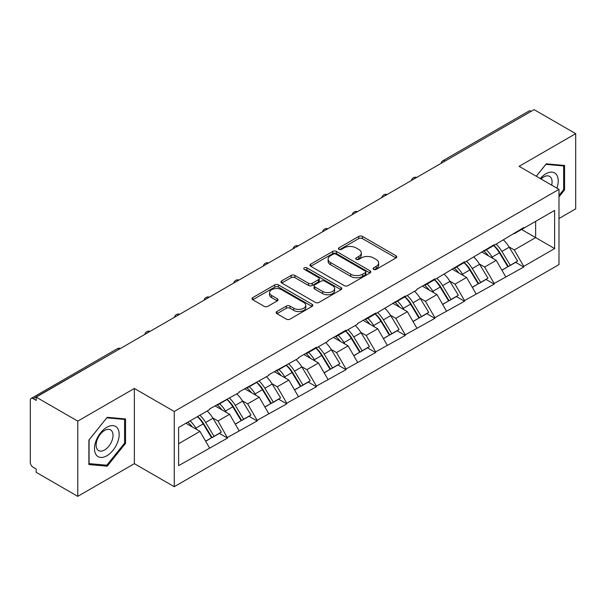 <?xml version="1.0" encoding="UTF-8"?>
<svg xmlns="http://www.w3.org/2000/svg" width="606" height="606" viewBox="0 0 606 606"><rect width="100%" height="100%" fill="white"/><g stroke="black" fill="none" stroke-linecap="round" stroke-linejoin="round"><path stroke-width="0.91" d="M373.599 269.375A1.848 1.068 0 0 0 376.212 269.375L396.013 257.936A2.636 1.523 0 0 0 396.786 256.861A2.636 1.523 0 0 0 396.013 255.785L362.464 236.416A2.636 1.523 0 0 0 358.737 236.416L338.928 247.846A1.848 1.068 0 0 0 338.39 248.604A1.848 1.068 0 0 0 338.928 249.354A1.848 1.068 0 0 0 341.542 249.354L344.102 247.877A8.439 4.871 0 0 1 356.033 247.877L358.828 249.49A8.439 4.871 0 0 1 361.297 252.937A8.439 4.871 0 0 1 358.828 256.376L356.267 257.861A1.848 1.068 0 0 0 355.73 258.61A1.848 1.068 0 0 0 356.267 259.36A1.848 1.068 0 0 0 358.873 259.36L361.441 257.883A8.439 4.871 0 0 1 373.372 257.883L376.167 259.497A8.439 4.871 0 0 1 378.636 262.943A8.439 4.871 0 0 1 376.167 266.382L373.599 267.867A1.848 1.068 0 0 0 373.061 268.617A1.848 1.068 0 0 0 373.599 269.375L373.599 267.867M276.904 311.529A2.636 1.523 0 0 0 276.131 312.605A2.636 1.523 0 0 0 276.904 313.681L286.32 319.12A2.636 1.523 0 0 0 290.047 319.12L312.045 306.416A2.636 1.523 0 0 0 312.817 305.341A2.636 1.523 0 0 0 312.045 304.265L278.487 284.896A2.636 1.523 0 0 0 274.76 284.896L252.77 297.591A2.636 1.523 0 0 0 251.998 298.675A2.636 1.523 0 0 0 252.77 299.75L264.14 306.31A2.636 1.523 0 0 0 267.867 306.31L277.275 300.879A2.636 1.523 0 0 0 278.048 299.803A2.636 1.523 0 0 0 277.275 298.728L271.639 295.47A7.052 4.068 0 0 1 269.572 292.592A7.052 4.068 0 0 1 273.927 288.827A7.052 4.068 0 0 1 281.616 289.713L303.704 302.462A7.052 4.068 0 0 1 305.765 305.341A7.052 4.068 0 0 1 301.417 309.105A7.052 4.068 0 0 1 293.728 308.219L290.047 306.098A2.636 1.523 0 0 0 286.32 306.098L276.904 311.529L276.904 313.681M134.365 388.461L77.773 421.132L36.186 397.127L534.113 109.648L575.7 133.661L519.107 166.332L558.99 189.36L174.248 411.489L134.365 388.461L134.365 463.673L174.248 486.701L174.248 411.489M344.291 285.646A2.636 1.523 0 0 0 348.018 285.646L370.016 272.95A2.636 1.523 0 0 0 370.789 271.874A2.636 1.523 0 0 0 370.016 270.799L336.459 251.429A2.636 1.523 0 0 0 332.732 251.429L310.742 264.125A2.636 1.523 0 0 0 309.969 265.201A2.636 1.523 0 0 0 310.742 266.276L344.291 285.646M305.045 269.768A1.848 1.068 0 0 1 306.916 270.034L306.916 267.837L341.026 287.532A2.636 1.523 0 0 1 341.799 288.607A2.636 1.523 0 0 1 341.026 289.683L319.036 302.386A2.636 1.523 0 0 1 315.302 302.386L281.752 283.01L281.752 280.858A2.636 1.523 0 0 0 280.979 281.934A2.636 1.523 0 0 0 281.752 283.01M281.752 280.858L291.168 275.427A2.636 1.523 0 0 1 294.895 275.427L308.499 283.282A2.636 1.523 0 0 0 312.226 283.282L318.476 279.677A2.636 1.523 0 0 0 319.248 278.601A2.636 1.523 0 0 0 318.476 277.525L304.31 269.344A1.848 1.068 0 0 1 303.765 268.594A1.848 1.068 0 0 1 304.909 267.61A1.848 1.068 0 0 1 306.916 267.837M174.248 486.701L558.99 264.572L558.99 189.36M197.548 416.564A17.991 10.385 -120 0 1 203.707 423.768L212.092 437.615L219.402 433.396L227.515 438.077L218.016 420.973L212.759 417.935M227.515 438.077L178.611 465.65L178.611 427.495L209.471 409.679L209.471 409.02L239.097 392.574L239.097 391.915L268.723 375.47L268.723 374.811L298.349 358.366L298.349 357.707L316.385 347.291L316.385 347.95L327.975 341.261L327.975 340.602L346.011 330.187L346.011 330.846L357.601 324.157L357.601 323.506L375.637 313.09L375.637 313.741L405.262 295.986L405.262 296.637L416.845 289.956L416.845 289.297L434.888 278.881L434.888 279.54L464.514 261.777L464.514 262.436L494.14 244.672L494.14 245.332L523.758 227.568L523.758 228.227L554.619 210.411L554.619 248.566L523.758 266.382L514.267 249.937L509.01 246.9M493.792 245.528A17.991 10.385 -120 0 1 499.95 252.732L508.336 266.579L515.653 262.353L523.758 267.041L523.758 266.382M523.758 267.041L494.14 283.487L484.641 267.041L479.384 264.004M464.166 262.633A17.991 10.385 -120 0 1 470.324 269.837L478.717 283.684L486.027 279.457L494.14 284.146L494.14 283.487M494.14 284.146L464.514 300.591L455.015 284.146L449.758 281.108M434.54 279.737A17.991 10.385 -120 0 1 440.706 286.941L449.091 300.781L456.401 296.561L464.514 301.243L464.514 300.591M464.514 301.243L434.888 317.695L425.389 301.243L420.132 298.213M404.922 296.842A17.991 10.385 -120 0 1 411.08 304.038L419.466 317.885L426.775 313.666L434.888 318.347L434.888 317.695M434.888 318.347L405.262 334.792L395.771 318.347L390.506 315.309M375.296 313.946A17.991 10.385 -120 0 1 381.454 321.142L389.84 334.989L397.15 330.77L405.262 335.451L405.262 334.792M405.262 335.451L375.637 351.897L366.145 335.451L360.881 332.414M345.67 331.05A17.991 10.385 -120 0 1 351.828 338.246L360.214 352.094L367.524 347.874L375.637 352.556L375.637 351.897M375.637 352.556L346.011 369.001L336.519 352.556L331.255 349.518M316.044 348.147A17.991 10.385 -120 0 1 322.203 355.351L330.588 369.198L337.898 364.979L346.011 369.66L346.011 369.001M346.011 369.66L316.385 386.105L306.894 369.66L301.629 366.622M286.418 365.251A17.991 10.385 -120 0 1 292.577 372.455L300.962 386.302L308.28 382.083L316.385 386.764L316.385 386.105M316.385 386.764L286.767 403.21L277.268 386.764L272.011 383.727M256.792 382.356A17.991 10.385 -120 0 1 262.951 389.56L271.344 403.407L278.654 399.187L286.767 403.869L286.767 403.21M286.767 403.869L257.141 420.314L247.642 403.869L242.385 400.831M227.167 399.46A17.991 10.385 -120 0 1 233.333 406.664L241.718 420.511L249.028 416.292L257.141 420.973L257.141 420.314M257.141 420.973L227.515 437.418M217.448 404.414L218.016 404.747L227.515 399.263M218.016 420.973L229.606 414.284L214.978 405.838M239.097 430.73L229.606 414.284M247.074 387.31L247.642 387.643L257.141 382.159M247.642 403.869L259.224 397.18L244.604 388.741M268.723 413.625L259.224 397.18M276.7 370.205L277.268 370.539L286.767 365.054M277.268 386.764L288.85 380.076L274.23 371.637M298.349 396.521L288.85 380.076M306.325 353.109L306.894 353.434L316.385 347.95M306.894 369.66L318.476 362.971L303.856 354.533M327.975 379.417L318.476 362.971M335.951 336.004L336.519 336.33L346.011 330.846M336.519 352.556L348.102 345.867L333.482 337.428M357.601 362.312L348.102 345.867M365.57 318.9L366.145 319.226L375.637 313.741M366.145 335.451L377.727 328.763L363.1 320.324M387.219 345.208L377.727 328.763M395.195 301.796L395.771 302.121L405.262 296.637M395.771 318.347L407.353 311.658L392.726 303.22M416.845 328.111L407.353 311.658M424.821 284.691L425.389 285.017L434.888 279.54M425.389 301.243L436.979 294.561L422.352 286.115M446.47 311.007L436.979 294.561M454.447 267.587L455.015 267.913L464.514 262.436M455.015 284.146L466.597 277.457L451.978 269.011M476.096 293.902L466.597 277.457M484.073 250.483L484.641 250.808L494.14 245.332M484.641 267.041L496.223 260.353L481.603 251.907M505.722 276.798L496.223 260.353M531.265 111.292L445.236 160.961M444.024 161.658A4.03 2.326 120 0 1 445.046 160.855A4.03 2.326 60 0 0 443.031 160.651L529.061 110.989A4.03 2.326 60 0 1 531.076 111.186M513.699 233.378L514.267 233.711L523.758 228.227M514.267 249.937L535.628 237.597L535.628 221.372L554.619 210.411M521.577 229.485L554.619 248.566M558.99 218.524L575.7 208.873L575.7 133.661M77.773 421.132L77.773 496.352L36.186 472.339L36.186 469.052L33.148 467.294A4.03 2.326 -120 0 1 30.3 462.363L30.3 400.301A4.03 2.326 -120 0 1 31.133 398.46A4.03 2.326 -120 0 1 33.148 398.657L36.186 400.414L36.186 397.127M77.773 496.352L134.365 463.673M178.611 443.721L199.98 431.389L185.928 423.276M209.471 447.834L199.98 431.389M499.533 253.05L500.48 253.596M469.908 270.155L470.854 270.7M440.289 287.259L441.229 287.805M410.663 304.363L411.603 304.909M381.038 321.468L381.977 322.013M351.412 338.572L352.351 339.11M321.786 355.677L322.725 356.214M292.16 372.781L293.099 373.319M262.534 389.885L263.481 390.423M232.916 406.982L233.855 407.527M203.29 424.086L204.23 424.632M558.99 196.867L564.587 189.898L564.587 165.468L546.264 163.832L536.28 176.248M125.533 418.951L107.209 417.314L88.885 440.115L88.885 464.544L107.209 466.181L125.533 443.387L125.533 418.951M374.341 269.632L376.167 268.579A8.439 4.871 0 0 0 378.636 265.133L378.636 262.943M361.297 252.937L361.297 255.126A8.439 4.871 0 0 1 358.828 258.573L357.002 259.626M395.983 257.959L362.464 238.605A2.636 1.523 0 0 0 358.737 238.605L339.671 249.619M369.978 272.973L336.459 253.619A2.636 1.523 0 0 0 332.732 253.619L310.772 266.299M365.357 272.624A1.848 1.068 0 0 0 365.895 271.874A1.848 1.068 0 0 0 365.357 271.124L335.906 254.119A1.848 1.068 0 0 0 333.292 254.119L330.588 255.679A8.439 4.871 0 0 0 328.119 259.118A8.439 4.871 0 0 0 330.588 262.565L350.722 274.185A8.439 4.871 0 0 0 362.653 274.185L365.357 272.624L365.357 274.821A1.848 1.068 0 0 0 365.895 274.063L365.895 271.874M328.119 259.118L328.119 261.315A8.439 4.871 0 0 0 330.588 264.761L330.588 262.565M365.357 274.821L362.653 276.381A8.439 4.871 0 0 1 350.722 276.381L330.588 264.761M281.79 283.032L291.168 277.616L291.168 275.427M319.248 278.601L319.248 280.79A2.636 1.523 0 0 1 318.476 281.866L312.226 285.471A2.636 1.523 0 0 1 308.499 285.471L294.895 277.616A2.636 1.523 0 0 0 291.168 277.616M306.916 270.034L340.996 289.706M322.619 291.433A7.052 4.068 0 0 0 330.308 292.319A7.052 4.068 0 0 0 334.656 288.554A7.052 4.068 0 0 0 332.596 285.676L324.808 281.184A2.636 1.523 0 0 0 321.082 281.184L314.84 284.79A2.636 1.523 0 0 0 314.067 285.865A2.636 1.523 0 0 0 314.84 286.941L322.619 291.433L322.619 293.63A7.052 4.068 0 0 0 330.308 294.508A7.052 4.068 0 0 0 334.656 290.751L334.656 288.554M314.067 285.865L314.067 288.055A2.636 1.523 0 0 0 314.84 289.13L314.84 286.941M322.619 293.63L314.84 289.13M305.765 305.341L305.765 307.537A7.052 4.068 0 0 1 301.417 311.295A7.052 4.068 0 0 1 293.728 310.416L290.047 308.287A2.636 1.523 0 0 0 286.32 308.287L276.942 313.703M269.572 292.592L269.572 294.781A7.052 4.068 0 0 0 271.639 297.66L271.639 295.47M277.245 300.894L271.639 297.66M312.007 306.439L278.487 287.092A2.636 1.523 0 0 0 274.76 287.092L252.8 299.765M563.641 189.352L564.587 189.898M124.586 442.834L125.533 443.387M105.277 465.067L107.209 466.181M503.434 239.961A22.021 12.711 60 0 1 509.207 247.218L501.889 251.445A22.021 12.711 -120 0 0 496.125 244.18M501.889 251.445L510.282 265.284L517.592 261.065L509.207 247.218M508.336 266.579L510.282 265.284M515.653 262.353L517.592 261.065M483.527 250.793A17.991 10.385 60 0 1 488.497 255.883M486.338 249.831A22.021 12.711 60 0 1 492.11 257.088L492.943 258.451M501.95 270.268L507.813 266.716L499.427 252.869A22.021 12.711 -120 0 0 493.655 245.612M507.813 266.716L501.874 270.14M473.809 257.065A22.021 12.711 60 0 1 479.581 264.322L472.271 268.541A22.021 12.711 -120 0 0 466.499 261.284M472.271 268.541L480.656 282.388L487.966 278.169L479.581 264.322M478.717 283.684L480.656 282.388M486.027 279.457L487.966 278.169M453.909 267.897A17.991 10.385 60 0 1 458.871 272.988M456.719 266.935A22.021 12.711 60 0 1 462.484 274.192L463.317 275.556M472.324 287.365L478.187 283.82L469.801 269.973A22.021 12.711 -120 0 0 464.029 262.716M478.187 283.82L472.256 287.244M444.183 274.17A22.021 12.711 60 0 1 449.955 281.426L442.645 285.646A22.021 12.711 -120 0 0 436.873 278.389M442.645 285.646L451.031 299.493L458.341 295.274L449.955 281.426M449.091 300.781L451.031 299.493M456.401 296.561L458.341 295.274M424.283 285.002A17.991 10.385 60 0 1 429.245 290.092M427.094 284.04A22.021 12.711 60 0 1 432.866 291.297L433.691 292.66M442.698 304.47L448.561 300.917L440.176 287.077A22.021 12.711 -120 0 0 434.404 279.813M448.561 300.917L442.63 304.348M414.557 291.274A22.021 12.711 60 0 1 420.329 298.531L413.019 302.75A22.021 12.711 -120 0 0 407.247 295.493M413.019 302.75L421.405 316.597L428.715 312.378L420.329 298.531M419.466 317.885L421.405 316.597M426.775 313.666L428.715 312.378M394.657 302.106A17.991 10.385 60 0 1 399.619 307.197M397.468 301.144A22.021 12.711 60 0 1 403.24 308.401L404.066 309.764M413.072 321.574L418.935 318.021L410.55 304.174A22.021 12.711 -120 0 0 404.778 296.917M418.935 318.021L413.004 321.453M384.931 308.378A22.021 12.711 60 0 1 390.703 315.635L383.393 319.854A22.021 12.711 -120 0 0 377.621 312.598M383.393 319.854L391.779 333.701L399.089 329.482L390.703 315.635M389.84 334.989L391.779 333.701M397.15 330.77L399.089 329.482M365.032 319.21A17.991 10.385 60 0 1 369.993 324.301M367.842 318.248A22.021 12.711 60 0 1 373.614 325.505L374.44 326.869M383.454 338.678L389.31 335.126L380.924 321.278A22.021 12.711 -120 0 0 375.152 314.022M389.31 335.126L383.378 338.557M355.305 325.483A22.021 12.711 60 0 1 361.078 332.739L353.768 336.959A22.021 12.711 -120 0 0 347.995 329.702M353.768 336.959L362.153 350.806L369.463 346.587L361.078 332.739M360.214 352.094L362.153 350.806M367.524 347.874L369.463 346.587M335.406 336.315A17.991 10.385 60 0 1 340.367 341.405M338.216 335.345A22.021 12.711 60 0 1 343.988 342.61L344.814 343.973M353.828 355.783L359.684 352.23L351.298 338.383A22.021 12.711 -120 0 0 345.526 331.126M359.684 352.23L353.752 355.654M556.891 188.148A17.453 10.082 120 0 0 556.573 174.748A17.453 10.082 120 0 0 540.294 178.565M551.672 185.133A11.953 6.901 120 0 0 550.952 177.641A11.953 6.901 120 0 0 549.612 176.399A11.953 6.901 120 0 0 541.014 178.982M536.318 176.27L545.885 164.37L563.641 165.953L563.641 189.633L558.99 195.42M562.466 165.279L563.641 165.953M96.142 454.826A17.453 10.082 120 0 0 113.004 450.311A17.453 10.082 120 0 0 117.519 428.23A17.453 10.082 120 0 0 100.657 432.752A17.453 10.082 120 0 0 96.142 454.826M97.263 449.334A11.953 6.901 120 0 0 98.611 450.584A11.953 6.901 120 0 0 109.724 445.001A11.953 6.901 120 0 0 111.898 431.124A11.953 6.901 120 0 0 110.557 429.881A11.953 6.901 120 0 0 99.437 435.456A11.953 6.901 120 0 0 97.263 449.334M106.83 417.852L124.586 419.443L124.586 443.115L106.83 465.203L89.074 463.62L89.074 439.941L106.792 417.829M123.412 418.761L124.586 419.443M325.687 342.587A22.021 12.711 60 0 1 331.452 349.844L324.142 354.063A22.021 12.711 -120 0 0 318.37 346.806M324.142 354.063L332.527 367.91L339.845 363.691L331.452 349.844M330.588 369.198L332.527 367.91M337.898 364.979L339.845 363.691M305.78 353.419A17.991 10.385 60 0 1 310.742 358.51M308.59 352.45A22.021 12.711 60 0 1 314.362 359.706L315.188 361.078M324.202 372.887L330.058 369.334L321.672 355.487A22.021 12.711 -120 0 0 315.9 348.23M330.058 369.334L324.127 372.758M296.061 359.691A22.021 12.711 60 0 1 301.833 366.948L294.516 371.167A22.021 12.711 -120 0 0 288.751 363.911M294.516 371.167L302.902 385.015L310.219 380.795L301.833 366.948M300.962 386.302L302.902 385.015M308.28 382.083L310.219 380.795M276.154 370.524A17.991 10.385 60 0 1 281.123 375.614M278.965 369.554A22.021 12.711 60 0 1 284.737 376.811L285.562 378.182M294.577 389.991L300.44 386.439L292.047 372.592A22.021 12.711 -120 0 0 286.282 365.335M300.44 386.439L294.501 389.863M266.435 376.796A22.021 12.711 60 0 1 272.208 384.052L264.898 388.272A22.021 12.711 -120 0 0 259.126 381.015M264.898 388.272L273.283 402.119L280.593 397.9L272.208 384.052M271.344 403.407L273.283 402.119M278.654 399.187L280.593 397.9M246.528 387.628A17.991 10.385 60 0 1 251.498 392.718M249.346 386.658A22.021 12.711 60 0 1 255.111 393.915L255.944 395.286M264.951 407.096L270.814 403.543L262.428 389.696A22.021 12.711 -120 0 0 256.656 382.439M270.814 403.543L264.875 406.967M236.81 393.892A22.021 12.711 60 0 1 242.582 401.157L235.272 405.376A22.021 12.711 -120 0 0 229.5 398.119M235.272 405.376L243.657 419.223L250.967 414.996L242.582 401.157M241.718 420.511L243.657 419.223M249.028 416.292L250.967 414.996M216.91 404.732A17.991 10.385 60 0 1 221.872 409.823M219.72 403.763A22.021 12.711 60 0 1 225.493 411.019L226.318 412.383M235.325 424.2L241.188 420.647L232.802 406.8A22.021 12.711 -120 0 0 227.03 399.543M241.188 420.647L235.257 424.071M207.184 410.997A22.021 12.711 60 0 1 212.956 418.254L205.646 422.48A22.021 12.711 -120 0 0 199.874 415.224M205.646 422.48L214.032 436.328L221.341 432.101L212.956 418.254M212.092 437.615L214.032 436.328M219.402 433.396L221.341 432.101M187.762 422.215A17.991 10.385 60 0 1 192.246 426.927M190.095 420.867A22.021 12.711 60 0 1 195.867 428.124L196.692 429.487M205.699 441.304L211.562 437.752L203.177 423.905A22.021 12.711 -120 0 0 197.405 416.648M211.562 437.752L205.631 441.176M119.367 349.101L33.148 398.657M120.2 348.624A4.03 2.326 -60 0 0 119.177 348.995A4.03 2.326 -120 0 0 117.163 348.791L31.133 398.46M414.398 178.762A4.03 2.326 120 0 1 415.421 177.959A4.03 2.326 -60 0 1 416.443 177.588M384.772 195.867A4.03 2.326 120 0 1 385.795 195.056A4.03 2.326 -60 0 1 386.817 194.685M355.154 212.971A4.03 2.326 120 0 1 356.169 212.161A4.03 2.326 -60 0 1 357.192 211.789M325.528 230.075A4.03 2.326 120 0 1 326.551 229.265A4.03 2.326 -60 0 1 327.573 228.894M295.902 247.18A4.03 2.326 120 0 1 296.925 246.369A4.03 2.326 -60 0 1 297.947 245.998M266.276 264.284A4.03 2.326 120 0 1 267.299 263.474A4.03 2.326 -60 0 1 268.322 263.102M236.651 281.389A4.03 2.326 120 0 1 237.673 280.578A4.03 2.326 -60 0 1 238.696 280.207M207.025 298.493A4.03 2.326 120 0 1 208.047 297.682A4.03 2.326 -60 0 1 209.07 297.311M177.399 315.597A4.03 2.326 120 0 1 178.422 314.787A4.03 2.326 -60 0 1 179.444 314.416M147.773 332.702A4.03 2.326 120 0 1 148.796 331.891A4.03 2.326 -60 0 1 149.818 331.52M376.167 268.579L376.167 266.382M356.267 259.36L356.267 257.861M358.828 258.573L358.828 256.376M338.928 249.354L338.928 247.846M358.737 238.605L358.737 236.416M362.464 238.605L362.464 236.416M396.013 257.936L396.013 255.785M310.742 266.276L310.742 264.125M332.732 253.619L332.732 251.429M336.459 253.619L336.459 251.429M370.016 272.95L370.016 270.799M350.722 276.381L350.722 274.185M362.653 276.381L362.653 274.185M294.895 277.616L294.895 275.427M308.499 285.471L308.499 283.282M312.226 285.471L312.226 283.282M318.476 281.866L318.476 279.677M341.026 289.683L341.026 287.532M286.32 308.287L286.32 306.098M290.047 308.287L290.047 306.098M293.728 310.416L293.728 308.219M277.275 300.879L277.275 298.728M252.77 299.75L252.77 297.591M274.76 287.092L274.76 284.896M278.487 287.092L278.487 284.896M312.045 306.416L312.045 304.265M499.427 252.869L492.11 257.088M469.801 269.973L462.484 274.192M440.176 287.077L432.866 291.297M410.55 304.174L403.24 308.401M380.924 321.278L373.614 325.505M351.298 338.383L343.988 342.61M321.672 355.487L314.362 359.706M292.047 372.592L284.737 376.811M262.428 389.696L255.111 393.915M232.802 406.8L225.493 411.019M203.177 423.905L195.867 428.124M443.031 160.651A4.03 4.03 0 0 0 441.1 163.355M416.716 177.429A4.03 4.03 0 0 0 411.474 180.459M387.09 194.534A4.03 4.03 0 0 0 381.848 197.556M357.464 211.638A4.03 4.03 0 0 0 352.222 214.66M327.838 228.742A4.03 4.03 0 0 0 322.597 231.765M298.213 245.847A4.03 4.03 0 0 0 292.971 248.869M268.587 262.951A4.03 4.03 0 0 0 263.345 265.973M238.969 280.055A4.03 4.03 0 0 0 233.727 283.078M209.343 297.152A4.03 4.03 0 0 0 204.101 300.182M179.717 314.256A4.03 4.03 0 0 0 174.475 317.286M150.091 331.361A4.03 4.03 0 0 0 144.849 334.391M120.465 348.465A4.03 4.03 0 0 0 117.163 348.791"/></g></svg>
